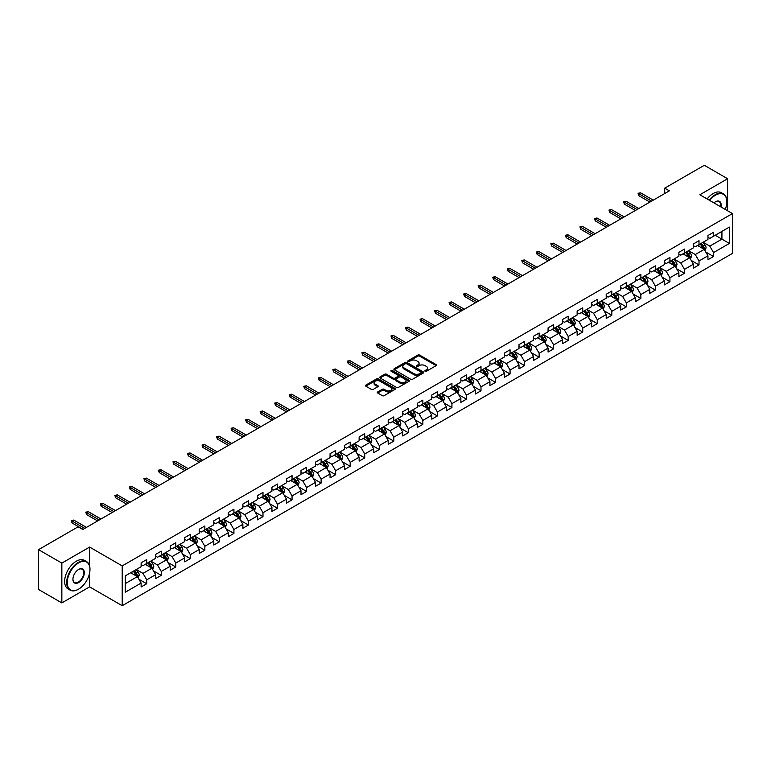 <?xml version="1.0" encoding="UTF-8"?>
<svg xmlns="http://www.w3.org/2000/svg" width="771" height="771" viewBox="0 0 771 771"><rect width="100%" height="100%" fill="white"/><g stroke="black" fill="none" stroke-linecap="round" stroke-linejoin="round"><path stroke-width="1.16" d="M425.12 371.265A0.906 0.52 0 0 0 426.402 371.265L436.116 365.647A1.291 0.742 0 0 0 436.502 365.126A1.291 0.742 0 0 0 436.116 364.596L419.655 355.094A1.291 0.742 0 0 0 417.824 355.094L408.11 360.703A0.906 0.52 0 0 0 409.391 361.445L410.654 360.712A4.134 2.39 0 0 1 416.504 360.712L417.872 361.503A4.134 2.39 0 0 1 419.087 363.199A4.134 2.39 0 0 1 417.872 364.885L416.619 365.608A0.906 0.52 0 0 0 417.901 366.35L419.154 365.627A4.134 2.39 0 0 1 425.004 365.627L426.382 366.418A4.134 2.39 0 0 1 427.587 368.104A4.134 2.39 0 0 1 426.382 369.801L425.12 370.523A0.906 0.52 0 0 0 425.12 371.265L425.12 370.523M377.684 391.947A1.291 0.742 0 0 0 377.308 392.468A1.291 0.742 0 0 0 377.684 392.998L382.3 395.668A1.291 0.742 0 0 0 384.131 395.668L394.925 389.432A1.291 0.742 0 0 0 395.301 388.912A1.291 0.742 0 0 0 394.925 388.382L378.465 378.879A1.291 0.742 0 0 0 376.634 378.879L365.84 385.105A1.291 0.742 0 0 0 365.464 385.635A1.291 0.742 0 0 0 365.84 386.165L371.42 389.384A1.291 0.742 0 0 0 373.251 389.384L377.867 386.714A1.291 0.742 0 0 0 378.243 386.194A1.291 0.742 0 0 0 377.867 385.664L375.101 384.064A3.46 1.995 0 0 1 374.089 382.657A3.46 1.995 0 0 1 376.219 380.807A3.46 1.995 0 0 1 379.987 381.24L390.83 387.495A3.46 1.995 0 0 1 391.841 388.912A3.46 1.995 0 0 1 389.702 390.752A3.46 1.995 0 0 1 385.934 390.319L384.131 389.278A1.291 0.742 0 0 0 382.3 389.278L377.684 391.947L377.684 392.998L382.3 390.357L382.3 389.278M89.609 547.082L61.844 563.109L38.55 549.665L38.55 589.468L61.844 602.912L89.609 586.885L122.213 605.707L122.213 565.904L89.609 547.082L89.609 565.972M727.602 210.791L727.602 178.737L699.846 194.764L732.45 213.586L122.213 565.904M727.602 178.737L704.318 165.293L664.718 188.153L664.718 193.531M38.55 549.665L78.141 526.805L82.805 529.494L669.373 190.842L664.718 188.153M410.741 379.245A1.291 0.742 0 0 0 412.572 379.245L423.366 373.019A1.291 0.742 0 0 0 423.742 372.489A1.291 0.742 0 0 0 423.366 371.959L406.905 362.457A1.291 0.742 0 0 0 405.074 362.457L394.28 368.692A1.291 0.742 0 0 0 393.904 369.213A1.291 0.742 0 0 0 394.28 369.743L410.741 379.245M391.485 371.458A0.906 0.52 0 0 1 392.41 371.583L392.41 370.514L409.141 380.17A1.291 0.742 0 0 1 409.517 380.701A1.291 0.742 0 0 1 409.141 381.231L398.347 387.456A1.291 0.742 0 0 1 396.525 387.456L380.064 377.954L380.064 376.894A1.291 0.742 0 0 0 379.679 377.424A1.291 0.742 0 0 0 380.064 377.954M380.064 376.894L384.681 374.234A1.291 0.742 0 0 1 386.512 374.234L393.181 378.089A1.291 0.742 0 0 0 395.012 378.089L398.077 376.315A1.291 0.742 0 0 0 398.453 375.785A1.291 0.742 0 0 0 398.077 375.265L391.128 371.246A0.906 0.52 0 0 1 392.41 370.514M122.213 605.707L732.45 253.399L732.45 213.586M138.934 579.272L146.712 583.763L146.712 579.84L155.655 574.674L155.655 578.607L161.245 575.378L161.245 571.446L170.198 566.28L170.198 570.212L175.788 566.984L175.788 563.061L184.732 557.896L184.732 561.818L190.321 558.59L190.321 554.667L199.265 549.501L199.265 553.433L204.855 550.205L204.855 546.273L213.798 541.107L213.798 545.039L219.388 541.811L219.388 537.888L228.332 532.722L228.332 536.645L233.921 533.416L233.921 529.494L242.865 524.328L242.865 528.26L248.455 525.032L248.455 521.1L257.398 515.934L257.398 519.866L262.988 516.637L262.988 512.715L271.932 507.549L271.932 511.472L277.521 508.243L277.521 504.321L286.465 499.155L286.465 503.087L292.055 499.859L292.055 495.926L300.998 490.761L300.998 494.693L306.588 491.464L306.588 487.542L315.532 482.376L315.532 486.299L321.121 483.07L321.121 479.148L330.065 473.982L330.065 477.914L335.655 474.685L335.655 470.753L344.598 465.588L344.598 469.52L350.188 466.291L350.188 462.369L359.132 457.203L359.132 461.125L364.722 457.897L364.722 453.974L373.665 448.809L373.665 452.741L379.255 449.512L379.255 445.58L388.199 440.414L388.199 444.347L393.788 441.118L393.788 437.196L402.732 432.03L402.732 435.952L408.322 432.724L408.322 428.801L417.265 423.636L417.265 427.568L422.855 424.339L422.855 420.407L431.808 415.241L431.808 419.173L437.398 415.945L437.398 412.022L446.342 406.857L446.342 410.779L451.931 407.551L451.931 403.628L460.875 398.462L460.875 402.395L466.465 399.166L466.465 395.234L475.408 390.068L475.408 394L480.998 390.772L480.998 386.849L489.942 381.684L489.942 385.606L495.531 382.377L495.531 378.455L504.475 373.289L504.475 377.221L510.065 373.993L510.065 370.061L519.008 364.895L519.008 368.827L524.598 365.599L524.598 361.676L533.542 356.51L533.542 360.433L539.131 357.204L539.131 353.282L548.075 348.116L548.075 352.048L553.665 348.82L553.665 344.888L562.608 339.722L562.608 343.654L568.198 340.425L568.198 336.503L577.142 331.337L577.142 335.26L582.731 332.031L582.731 328.109L591.675 322.943L591.675 326.875L597.265 323.647L597.265 319.714L606.208 314.549L606.208 318.481L611.798 315.252L611.798 311.33L620.742 306.164L620.742 310.087L626.331 306.858L626.331 302.936L635.275 297.77L635.275 301.692L640.865 298.473L640.865 294.541L649.808 289.376L649.808 293.308L655.398 290.079L655.398 286.157L664.342 280.991L664.342 284.913L669.932 281.685L669.932 277.762L678.875 272.597L678.875 276.519L684.465 273.3L684.465 269.368L693.418 264.202L693.418 268.135L699.008 264.906L699.008 260.983L707.951 255.818L707.951 259.74L713.541 256.512L713.541 252.589L729.376 243.443L729.376 227.088L721.926 231.396L721.926 239.145L729.376 243.443M146.712 583.763L141.122 586.991L141.122 583.069L125.287 592.215L125.287 575.86L141.122 566.714L141.122 562.791L146.712 559.563L146.712 563.485L155.655 558.32L155.655 554.397L161.245 551.169L161.245 555.101L170.198 549.935L170.198 546.003L175.788 542.774L175.788 546.706L184.732 541.541L184.732 537.618L190.321 534.39L190.321 538.312L199.265 533.147L199.265 529.224L204.855 525.995L204.855 529.928L213.798 524.762L213.798 520.83L219.388 517.601L219.388 521.533L228.332 516.368L228.332 512.445L233.921 509.217L233.921 513.139L242.865 507.973L242.865 504.051L248.455 500.822L248.455 504.754L257.398 499.589L257.398 495.657L262.988 492.428L262.988 496.36L271.932 491.194L271.932 487.272L277.521 484.043L277.521 487.966L286.465 482.8L286.465 478.878L292.055 475.649L292.055 479.581L300.998 474.416L300.998 470.483L306.588 467.255L306.588 471.187L315.532 466.021L315.532 462.099L321.121 458.87L321.121 462.793L330.065 457.627L330.065 453.705L335.655 450.476L335.655 454.408L344.598 449.242L344.598 445.31L350.188 442.082L350.188 446.014L359.132 440.848L359.132 436.926L364.722 433.697L364.722 437.62L373.665 432.454L373.665 428.531L379.255 425.303L379.255 429.235L388.199 424.069L388.199 420.137L393.788 416.909L393.788 420.841L402.732 415.675L402.732 411.753L408.322 408.524L408.322 412.446L417.265 407.281L417.265 403.358L422.855 400.13L422.855 404.062L431.808 398.896L431.808 394.964L437.398 391.735L437.398 395.668L446.342 390.502L446.342 386.579L451.931 383.351L451.931 387.273L460.875 382.108L460.875 378.185L466.465 374.957L466.465 378.879L475.408 373.723L475.408 369.791L480.998 366.562L480.998 370.494L489.942 365.329L489.942 361.406L495.531 358.178L495.531 362.1L504.475 356.934L504.475 353.012L510.065 349.783L510.065 353.706L519.008 348.55L519.008 344.618L524.598 341.389L524.598 345.321L533.542 340.156L533.542 336.233L539.131 333.005L539.131 336.927L548.075 331.761L548.075 327.839L553.665 324.61L553.665 328.533L562.608 323.377L562.608 319.445L568.198 316.216L568.198 320.148L577.142 314.982L577.142 311.06L582.731 307.831L582.731 311.754L591.675 306.588L591.675 302.666L597.265 299.437L597.265 303.36L606.208 298.204L606.208 294.271L611.798 291.043L611.798 294.975L620.742 289.809L620.742 285.887L626.331 282.658L626.331 286.581L635.275 281.415L635.275 277.493L640.865 274.264L640.865 278.186L649.808 273.03L649.808 269.098L655.398 265.87L655.398 269.802L664.342 264.636L664.342 260.714L669.932 257.485L669.932 261.408L678.875 256.242L678.875 252.319L684.465 249.091L684.465 253.013L693.418 247.857L693.418 243.925L699.008 240.697L699.008 244.629L707.951 239.463L707.951 235.541L713.541 232.312L713.541 236.234L729.376 227.088M145.227 564.353L151.935 568.217L142.992 573.383L136.284 569.509M141.122 564.565L142.992 565.635L146.712 563.485M142.992 573.383L146.712 579.84M151.935 568.217L155.655 574.674M159.761 555.958L166.469 559.833L157.525 564.989L150.817 561.124M155.655 556.17L157.525 557.25L161.245 555.101M157.525 564.989L161.245 571.446M166.469 559.833L170.198 566.28M174.294 547.564L181.002 551.438L172.058 556.604L165.351 552.73M170.198 547.776L172.058 548.856L175.788 546.706M172.058 556.604L175.788 563.061M181.002 551.438L184.732 557.896M188.828 539.18L195.535 543.044L186.592 548.21L179.884 544.336M184.732 539.392L186.592 540.461L190.321 538.312M186.592 548.21L190.321 554.667M195.535 543.044L199.265 549.501M203.361 530.785L210.069 534.66L201.125 539.816L194.417 535.951M199.265 530.997L201.125 532.077L204.855 529.928M201.125 539.816L204.855 546.273M210.069 534.66L213.798 541.107M217.894 522.391L224.602 526.265L215.658 531.431L208.951 527.557M213.798 522.603L215.658 523.682L219.388 521.533M215.658 531.431L219.388 537.888M224.602 526.265L228.332 532.722M232.428 513.997L239.135 517.871L230.192 523.037L223.484 519.162M228.332 514.218L230.192 515.288L233.921 513.139M230.192 523.037L233.921 529.494M239.135 517.871L242.865 524.328M246.961 505.612L253.669 509.486L244.725 514.643L238.017 510.778M242.865 505.824L244.725 506.904L248.455 504.754M244.725 514.643L248.455 521.1M253.669 509.486L257.398 515.934M261.494 497.218L268.202 501.092L259.258 506.258L252.551 502.384M257.398 497.43L259.258 498.509L262.988 496.36M259.258 506.258L262.988 512.715M268.202 501.092L271.932 507.549M276.028 488.824L282.735 492.698L273.792 497.864L267.084 493.989M271.932 489.045L273.792 490.115L277.521 487.966M273.792 497.864L277.521 504.321M282.735 492.698L286.465 499.155M290.561 480.439L297.269 484.313L288.325 489.469L281.617 485.605M286.465 480.651L288.325 481.73L292.055 479.581M288.325 489.469L292.055 495.926M297.269 484.313L300.998 490.761M305.094 472.045L311.802 475.919L302.858 481.085L296.151 477.21M300.998 472.257L302.858 473.336L306.588 471.187M302.858 481.085L306.588 487.542M311.802 475.919L315.532 482.376M319.628 463.65L326.335 467.525L317.392 472.69L310.684 468.816M315.532 463.872L317.392 464.942L321.121 462.793M317.392 472.69L321.121 479.148M326.335 467.525L330.065 473.982M334.161 455.266L340.869 459.14L331.925 464.296L325.217 460.432M330.065 455.478L331.925 456.557L335.655 454.408M331.925 464.296L335.655 470.753M340.869 459.14L344.598 465.588M348.704 446.872L355.412 450.746L346.468 455.912L339.751 452.037M344.598 447.084L346.468 448.163L350.188 446.014M346.468 455.912L350.188 462.369M355.412 450.746L359.132 457.203M363.237 438.477L369.945 442.352L361.001 447.517L354.294 443.643M359.132 438.699L361.001 439.769L364.722 437.62M361.001 447.517L364.722 453.974M369.945 442.352L373.665 448.809M377.771 430.093L384.478 433.967L375.535 439.123L368.827 435.258M373.665 430.305L375.535 431.384L379.255 429.235M375.535 439.123L379.255 445.58M384.478 433.967L388.199 440.414M392.304 421.698L399.012 425.573L390.068 430.738L383.36 426.864M388.199 421.91L390.068 422.99L393.788 420.841M390.068 430.738L393.788 437.196M399.012 425.573L402.732 432.03M406.837 413.304L413.545 417.178L404.602 422.344L397.894 418.47M402.732 413.526L404.602 414.596L408.322 412.446M404.602 422.344L408.322 428.801M413.545 417.178L417.265 423.636M421.371 404.92L428.078 408.794L419.135 413.95L412.427 410.085M417.265 405.132L419.135 406.211L422.855 404.062M419.135 413.95L422.855 420.407M428.078 408.794L431.808 415.241M435.904 396.525L442.612 400.4L433.668 405.565L426.961 401.691M431.808 396.737L433.668 397.817L437.398 395.668M433.668 405.565L437.398 412.022M442.612 400.4L446.342 406.857M450.437 388.131L457.145 392.005L448.202 397.171L441.494 393.297M446.342 388.353L448.202 389.422L451.931 387.273M448.202 397.171L451.931 403.628M457.145 392.005L460.875 398.462M464.971 379.746L471.679 383.621L462.735 388.777L456.027 384.912M460.875 379.958L462.735 381.038L466.465 378.879M462.735 388.777L466.465 395.234M471.679 383.621L475.408 390.068M479.504 371.352L486.212 375.226L477.268 380.392L470.561 376.518M475.408 371.564L477.268 372.644L480.998 370.494M477.268 380.392L480.998 386.849M486.212 375.226L489.942 381.684M494.038 362.958L500.745 366.832L491.802 371.998L485.094 368.124M489.942 363.18L491.802 364.249L495.531 362.1M491.802 371.998L495.531 378.455M500.745 366.832L504.475 373.289M508.571 354.573L515.279 358.448L506.335 363.604L499.627 359.739M504.475 354.785L506.335 355.865L510.065 353.706M506.335 363.604L510.065 370.061M515.279 358.448L519.008 364.895M523.104 346.179L529.812 350.053L520.868 355.219L514.161 351.345M519.008 346.391L520.868 347.47L524.598 345.321M520.868 355.219L524.598 361.676M529.812 350.053L533.542 356.51M537.638 337.785L544.345 341.659L535.402 346.825L528.694 342.95M533.542 338.006L535.402 339.076L539.131 336.927M535.402 346.825L539.131 353.282M544.345 341.659L548.075 348.116M552.171 329.4L558.879 333.274L549.935 338.43L543.227 334.566M548.075 329.612L549.935 330.692L553.665 328.533M549.935 338.43L553.665 344.888M558.879 333.274L562.608 339.722M566.704 321.006L573.412 324.88L564.468 330.046L557.761 326.172M562.608 321.218L564.468 322.297L568.198 320.148M564.468 330.046L568.198 336.503M573.412 324.88L577.142 331.337M581.238 312.612L587.945 316.486L579.002 321.652L572.294 317.777M577.142 312.833L579.002 313.903L582.731 311.754M579.002 321.652L582.731 328.109M587.945 316.486L591.675 322.943M595.771 304.227L602.488 308.101L593.535 313.257L586.827 309.393M591.675 304.439L593.535 305.518L597.265 303.36M593.535 313.257L597.265 319.714M602.488 308.101L606.208 314.549M610.314 295.833L617.022 299.707L608.078 304.873L601.361 300.998M606.208 296.045L608.078 297.124L611.798 294.975M608.078 304.873L611.798 311.33M617.022 299.707L620.742 306.164M624.847 287.438L631.555 291.313L622.611 296.478L615.904 292.604M620.742 287.66L622.611 288.73L626.331 286.581M622.611 296.478L626.331 302.936M631.555 291.313L635.275 297.77M639.381 279.054L646.088 282.928L637.145 288.084L630.437 284.22M635.275 279.266L637.145 280.345L640.865 278.186M637.145 288.084L640.865 294.541M646.088 282.928L649.808 289.376M653.914 270.66L660.622 274.534L651.678 279.7L644.97 275.825M649.808 270.872L651.678 271.951L655.398 269.802M651.678 279.7L655.398 286.157M660.622 274.534L664.342 280.991M668.447 262.265L675.155 266.14L666.211 271.305L659.504 267.431M664.342 262.487L666.211 263.557L669.932 261.408M666.211 271.305L669.932 277.762M675.155 266.14L678.875 272.597M682.981 253.881L689.688 257.755L680.745 262.911L674.037 259.046M678.875 254.093L680.745 255.172L684.465 253.013M680.745 262.911L684.465 269.368M689.688 257.755L693.418 264.202M697.514 245.486L704.222 249.361L695.278 254.526L688.57 250.652M693.418 245.698L695.278 246.778L699.008 244.629M695.278 254.526L699.008 260.983M704.222 249.361L707.951 255.818M715.218 235.271L721.926 239.145L709.812 246.132L703.104 242.258M707.951 237.314L709.812 238.384L713.541 236.234M709.812 246.132L713.541 252.589M61.844 563.109L61.844 602.912M125.287 583.608L137.402 576.612L130.694 572.737M137.402 576.612L141.122 583.069M705.754 252.021L713.541 256.512M691.221 260.415L699.008 264.906M676.687 268.809L684.465 273.3M662.154 277.194L669.932 281.685M647.621 285.588L655.398 290.079M633.087 293.982L640.865 298.473M618.554 302.367L626.331 306.858M604.021 310.761L611.798 315.252M589.487 319.155L597.265 323.647M574.954 327.54L582.731 332.031M560.421 335.934L568.198 340.425M545.887 344.329L553.665 348.82M531.354 352.713L539.131 357.204M516.821 361.107L524.598 365.599M502.287 369.502L510.065 373.993M487.754 377.886L495.531 382.377M473.221 386.281L480.998 390.772M458.678 394.675L466.465 399.166M444.144 403.06L451.931 407.551M429.611 411.454L437.398 415.945M415.077 419.848L422.855 424.339M400.544 428.233L408.322 432.724M386.011 436.627L393.788 441.118M371.477 445.021L379.255 449.512M356.944 453.406L364.722 457.897M342.411 461.8L350.188 466.291M327.877 470.194L335.655 474.685M313.344 478.579L321.121 483.07M298.811 486.973L306.588 491.464M284.277 495.368L292.055 499.859M269.744 503.752L277.521 508.243M255.211 512.146L262.988 516.637M240.677 520.541L248.455 525.032M226.144 528.925L233.921 533.416M211.611 537.32L219.388 541.811M197.068 545.714L204.855 550.205M182.534 554.098L190.321 558.59M168.001 562.493L175.788 566.984M153.468 570.887L161.245 575.378M89.609 586.885L89.609 573.007M425.486 371.391L426.382 370.87A4.134 2.39 0 0 0 427.587 369.184L427.587 368.104M419.087 363.199L419.087 364.269A4.134 2.39 0 0 1 417.872 365.965L416.976 366.476M436.116 364.596L436.116 365.647L419.655 356.163A1.291 0.742 0 0 0 417.824 356.163L408.476 361.57M423.346 373.029L406.905 363.536A1.291 0.742 0 0 0 405.074 363.536L394.299 369.752M421.072 372.856A0.906 0.52 0 0 0 421.072 372.123L406.625 363.777A0.906 0.52 0 0 0 405.344 363.777L404.023 364.538A4.134 2.39 0 0 0 402.809 366.235A4.134 2.39 0 0 0 404.023 367.921L413.892 373.627A4.134 2.39 0 0 0 419.752 373.627L421.072 372.856L421.072 373.935A0.906 0.52 0 0 0 421.342 373.569L421.342 372.489M402.809 366.235L402.809 367.304A4.134 2.39 0 0 0 404.023 369.001L404.023 367.921M421.072 373.935L419.752 374.696A4.134 2.39 0 0 1 413.892 374.696L404.023 369.001M380.074 377.963L384.681 375.304L384.681 374.234M398.453 375.785L398.453 376.865A1.291 0.742 0 0 1 398.077 377.395L395.012 379.159A1.291 0.742 0 0 1 393.181 379.159L386.512 375.304A1.291 0.742 0 0 0 384.681 375.304M392.41 371.583L409.122 381.24M400.11 382.088A3.46 1.995 0 0 0 403.879 382.522A3.46 1.995 0 0 0 406.018 380.672A3.46 1.995 0 0 0 405.006 379.265L401.19 377.058A1.291 0.742 0 0 0 399.359 377.058L396.294 378.821A1.291 0.742 0 0 0 395.918 379.351A1.291 0.742 0 0 0 396.294 379.881L400.11 382.088L400.11 383.158A3.46 1.995 0 0 0 403.879 383.592A3.46 1.995 0 0 0 406.018 381.751L406.018 380.672M395.918 379.351L395.918 380.431A1.291 0.742 0 0 0 396.294 380.961L396.294 379.881M400.11 383.158L396.294 380.961M391.841 388.912L391.841 389.981A3.46 1.995 0 0 1 389.702 391.832A3.46 1.995 0 0 1 385.934 391.398L384.131 390.357A1.291 0.742 0 0 0 382.3 390.357M374.089 382.657L374.089 383.727A3.46 1.995 0 0 0 375.101 385.143L375.101 384.064M377.848 386.724L375.101 385.143M394.906 389.451L378.465 379.949A1.291 0.742 0 0 0 376.634 379.949L365.859 386.175L365.84 385.105M704.954 250.633L706.063 247.848A3.489 2.014 -120 0 0 704.954 244.87L703.027 242.306M699.673 246.739L698.372 244.995M700.135 243.973L702.063 246.537A3.489 2.014 60 0 1 703.065 248.638L704.183 247.992A3.489 2.014 -120 0 0 703.181 245.891L701.253 243.328M700.386 243.829L702.516 246.681A1.783 1.031 60 0 1 702.844 247.221L704.183 247.992M651.582 201.115L638.889 193.781L638.889 195.718L638.051 193.299L638.889 193.781L640.566 192.817L653.259 200.142M638.889 195.718L649.905 202.079M638.051 193.299L640.566 192.817M725.241 209.433A16.075 9.281 120 0 0 726.86 201.761A16.075 9.281 120 0 0 715.498 195.198A16.075 9.281 120 0 0 709.657 200.431M709.175 200.152A16.47 9.512 -60 0 1 715.218 194.706A16.47 9.512 -60 0 1 723.449 193.897A16.47 9.512 -60 0 1 726.86 201.433A16.47 9.512 -60 0 1 726.86 201.597M713.936 202.908A8.038 4.636 -60 0 1 715.498 201.761L715.498 201.761A8.038 4.636 -60 0 1 720.962 206.956M707.123 198.966A16.47 9.512 -60 0 1 713.165 193.531A16.47 9.512 -60 0 1 721.396 192.711L723.449 193.897M720.451 206.667A7.643 4.414 120 0 0 719.035 201.539A7.643 4.414 120 0 0 715.353 201.838M78.334 589.304L78.613 589.14A16.075 9.281 120 0 0 89.976 569.461A16.075 9.281 120 0 0 78.613 562.897A16.075 9.281 120 0 0 67.241 582.587A16.075 9.281 120 0 0 78.613 589.14L78.334 589.304A16.47 9.512 -60 0 1 70.094 590.123A16.47 9.512 -60 0 1 67.569 576.92A16.47 9.512 -60 0 1 78.334 562.416A16.47 9.512 -60 0 1 86.564 561.596A16.47 9.512 -60 0 1 89.976 569.133A16.47 9.512 -60 0 1 89.976 569.297M78.613 582.587A8.038 4.636 -60 0 1 72.927 579.3A8.038 4.636 -60 0 1 78.613 569.461L78.613 569.461A8.038 4.636 -60 0 1 84.299 572.737A8.038 4.636 -60 0 1 78.613 582.587M72.927 579.137A7.643 4.414 120 0 0 74.508 582.481A7.643 4.414 120 0 0 78.334 582.095A7.643 4.414 120 0 0 83.326 575.368A7.643 4.414 120 0 0 82.15 569.239A7.643 4.414 120 0 0 78.469 569.538M70.094 590.123L68.05 588.938A16.47 9.512 -60 0 1 65.525 575.744A16.47 9.512 -60 0 1 76.281 561.23A16.47 9.512 -60 0 1 84.521 560.411L86.564 561.596M690.421 259.027L691.529 256.232A3.489 2.014 -120 0 0 690.421 253.264L688.493 250.691M685.14 255.124L683.838 253.38M685.602 252.358L687.53 254.931A3.489 2.014 60 0 1 688.532 257.032L689.65 256.386A3.489 2.014 -120 0 0 688.648 254.285L686.72 251.712M685.853 252.223L687.983 255.066A1.783 1.031 60 0 1 688.31 255.606L689.65 256.386M675.888 267.421L676.996 264.626A3.489 2.014 -120 0 0 675.888 261.648L673.96 259.085M670.606 263.518L669.305 261.774M671.069 260.752L672.996 263.316A3.489 2.014 60 0 1 673.999 265.417L675.117 264.771A3.489 2.014 -120 0 0 674.114 262.67L672.187 260.106M671.319 260.617L673.449 263.46A1.783 1.031 60 0 1 673.767 264L675.117 264.771M637.048 209.5L624.356 202.175L624.356 204.113L623.517 201.694L624.356 202.175L626.033 201.212L638.725 208.536M624.356 204.113L635.371 210.473M623.517 201.694L626.033 201.212M622.515 217.894L609.822 210.57L609.822 212.507L608.984 210.088L609.822 210.57L611.499 209.596L624.192 216.921M609.822 212.507L620.838 218.858M608.984 210.088L611.499 209.596M661.354 275.806L662.462 273.021A3.489 2.014 -120 0 0 661.345 270.043L659.427 267.479M656.073 271.912L654.772 270.168M656.535 269.146L658.463 271.71A3.489 2.014 60 0 1 659.465 273.811L660.583 273.165A3.489 2.014 -120 0 0 659.581 271.064L657.653 268.501M656.786 269.002L658.916 271.855A1.783 1.031 60 0 1 659.234 272.394L660.583 273.165M646.821 284.2L647.929 281.405A3.489 2.014 -120 0 0 646.811 278.437L644.893 275.864M641.539 280.297L640.238 278.553M642.002 277.531L643.93 280.104A3.489 2.014 60 0 1 644.922 282.205L646.04 281.56A3.489 2.014 -120 0 0 645.048 279.459L643.12 276.885M642.243 277.396L644.383 280.239A1.783 1.031 60 0 1 644.701 280.779L646.04 281.56M632.287 292.595L633.396 289.8A3.489 2.014 -120 0 0 632.278 286.822L630.36 284.258M627.006 288.691L625.695 286.947M627.469 285.925L629.396 288.489A3.489 2.014 60 0 1 630.389 290.59L631.507 289.944A3.489 2.014 -120 0 0 630.514 287.843L628.587 285.28M627.71 285.79L629.849 288.633A1.783 1.031 60 0 1 630.167 289.173L631.507 289.944M607.982 226.288L595.289 218.954L595.289 220.891L594.451 218.472L595.289 218.954L596.966 217.991L609.659 225.315M595.289 220.891L606.305 227.252M594.451 218.472L596.966 217.991M593.448 234.673L580.756 227.349L580.756 229.286L579.917 226.867L580.756 227.349L582.433 226.385L595.125 233.709M580.756 229.286L591.771 235.647M579.917 226.867L582.433 226.385M578.915 243.067L566.222 235.743L566.222 237.68L565.384 235.261L566.222 235.743L567.899 234.769L580.592 242.094M566.222 237.68L577.238 244.031M565.384 235.261L567.899 234.769M617.754 300.979L618.862 298.194A3.489 2.014 -120 0 0 617.744 295.216L615.827 292.652M612.473 297.086L611.162 295.341M612.935 294.32L614.863 296.883A3.489 2.014 60 0 1 615.856 298.984L616.973 298.338A3.489 2.014 -120 0 0 615.981 296.237L614.053 293.674M613.176 294.175L615.316 297.028A1.783 1.031 60 0 1 615.634 297.567L616.973 298.338M564.382 251.462L551.689 244.128L551.689 246.065L550.851 243.646L551.689 244.128L553.366 243.164L566.059 250.488M551.689 246.065L562.705 252.425M550.851 243.646L553.366 243.164M603.221 309.373L604.329 306.579A3.489 2.014 -120 0 0 603.211 303.61L601.293 301.037M597.939 305.47L596.629 303.726M598.402 302.704L600.33 305.277A3.489 2.014 60 0 1 601.322 307.378L602.44 306.733A3.489 2.014 -120 0 0 601.447 304.632L599.52 302.059M598.643 302.569L600.782 305.412A1.783 1.031 60 0 1 601.101 305.952L602.44 306.733M549.848 259.846L537.156 252.522L537.156 254.459L536.317 252.04L537.156 252.522L538.833 251.558L551.525 258.883M537.156 254.459L548.171 260.82M536.317 252.04L538.833 251.558M588.687 317.768L589.796 314.973A3.489 2.014 -120 0 0 588.678 311.995L586.76 309.431M583.406 313.864L582.095 312.12M583.869 311.099L585.796 313.662A3.489 2.014 60 0 1 586.789 315.763L587.907 315.117A3.489 2.014 -120 0 0 586.914 313.016L584.987 310.453M584.11 310.964L586.249 313.807A1.783 1.031 60 0 1 586.567 314.346L587.907 315.117M535.315 268.241L522.622 260.916L522.622 262.853L521.784 260.434L522.622 260.916L524.299 259.943L536.992 267.267M522.622 262.853L533.638 269.204M521.784 260.434L524.299 259.943M574.154 326.152L575.262 323.367A3.489 2.014 -120 0 0 574.144 320.389L572.227 317.825M568.873 322.259L567.562 320.514M569.335 319.493L571.253 322.056A3.489 2.014 60 0 1 572.255 324.157L573.373 323.512A3.489 2.014 -120 0 0 572.371 321.411L570.453 318.847M569.576 319.348L571.716 322.201A1.783 1.031 60 0 1 572.034 322.741L573.373 323.512M520.782 276.635L508.089 269.301L508.089 271.238L507.251 268.819L508.089 269.301L509.766 268.337L522.459 275.661M508.089 271.238L519.105 277.599M507.251 268.819L509.766 268.337M559.621 334.547L560.729 331.752A3.489 2.014 -120 0 0 559.611 328.783L557.693 326.21M554.339 330.643L553.029 328.899M554.802 327.877L556.72 330.451A3.489 2.014 60 0 1 557.722 332.552L558.84 331.906A3.489 2.014 -120 0 0 557.838 329.805L555.92 327.232M555.043 327.742L557.173 330.586A1.783 1.031 60 0 1 557.5 331.125L558.84 331.906M506.239 285.019L493.556 277.695L493.556 279.632L492.717 277.213L493.556 277.695L495.233 276.731L507.916 284.056M493.556 279.632L504.562 285.993M492.717 277.213L495.233 276.731M545.087 342.941L546.196 340.146A3.489 2.014 -120 0 0 545.078 337.168L543.16 334.604M539.806 339.038L538.495 337.293M540.269 336.272L542.186 338.835A3.489 2.014 60 0 1 543.189 340.936L544.307 340.29A3.489 2.014 -120 0 0 543.304 338.19L541.387 335.626M540.51 336.137L542.639 338.98A1.783 1.031 60 0 1 542.967 339.519L544.307 340.29M491.705 293.414L479.022 286.089L479.022 288.026L478.184 285.607L479.022 286.089L480.699 285.116L493.382 292.44M479.022 288.026L490.028 294.377M478.184 285.607L480.699 285.116M530.554 351.325L531.662 348.54A3.489 2.014 -120 0 0 530.544 345.562L528.617 342.999M525.273 347.432L523.962 345.687M525.735 344.666L527.653 347.229A3.489 2.014 60 0 1 528.655 349.33L529.773 348.685A3.489 2.014 -120 0 0 528.771 346.584L526.853 344.02M525.976 344.521L528.106 347.374A1.783 1.031 60 0 1 528.434 347.914L529.773 348.685M477.172 301.808L464.489 294.474L464.489 296.411L463.65 293.992L464.489 294.474L466.166 293.51L478.849 300.835M464.489 296.411L475.495 302.772M463.65 293.992L466.166 293.51M516.021 359.72L517.129 356.925A3.489 2.014 -120 0 0 516.011 353.956L514.084 351.383M510.739 355.816L509.429 354.072M511.202 353.051L513.12 355.624A3.489 2.014 60 0 1 514.122 357.725L515.24 357.079A3.489 2.014 -120 0 0 514.238 354.978L512.32 352.405M511.443 352.916L513.573 355.759A1.783 1.031 60 0 1 513.9 356.298L515.24 357.079M462.639 310.193L449.956 302.868L449.956 304.805L449.117 302.386L449.956 302.868L451.633 301.904L464.315 309.229M449.956 304.805L460.962 311.166M449.117 302.386L451.633 301.904M501.478 368.114L502.586 365.319A3.489 2.014 -120 0 0 501.478 362.341L499.55 359.778M496.206 364.211L494.895 362.466M496.669 361.445L498.586 364.008A3.489 2.014 60 0 1 499.589 366.109L500.707 365.464A3.489 2.014 -120 0 0 499.704 363.363L497.787 360.799M496.91 361.31L499.039 364.153A1.783 1.031 60 0 1 499.367 364.693L500.707 365.464M448.105 318.587L435.422 311.262L435.422 313.199L434.584 310.78L435.422 311.262L437.099 310.289L449.782 317.613M435.422 313.199L446.428 319.551M434.584 310.78L437.099 310.289M486.944 376.499L488.053 373.713A3.489 2.014 -120 0 0 486.944 370.735L485.017 368.172M481.663 372.605L480.362 370.861M482.135 369.839L484.053 372.403A3.489 2.014 60 0 1 485.055 374.504L486.173 373.858A3.489 2.014 -120 0 0 485.171 371.757L483.253 369.193M482.376 369.695L484.506 372.547A1.783 1.031 60 0 1 484.834 373.087L486.173 373.858M433.572 326.981L420.889 319.647L420.889 321.584L420.05 319.165L420.889 319.647L422.566 318.683L435.249 326.008M420.889 321.584L431.895 327.945M420.05 319.165L422.566 318.683M472.411 384.893L473.519 382.098A3.489 2.014 -120 0 0 472.411 379.13L470.483 376.556M467.13 380.99L465.829 379.245M467.602 378.224L469.52 380.797A3.489 2.014 60 0 1 470.522 382.898L471.64 382.252A3.489 2.014 -120 0 0 470.638 380.151L468.72 377.578M467.843 378.089L469.973 380.932A1.783 1.031 60 0 1 470.3 381.472L471.64 382.252M419.038 335.366L406.346 328.041L406.346 329.978L405.507 327.559L406.346 328.041L408.023 327.077L420.715 334.402M406.346 329.978L417.362 336.339M405.507 327.559L408.023 327.077M457.878 393.287L458.986 390.492A3.489 2.014 -120 0 0 457.878 387.514L455.95 384.951M452.596 389.384L451.295 387.64M453.059 386.618L454.986 389.182A3.489 2.014 60 0 1 455.989 391.282L457.107 390.637A3.489 2.014 -120 0 0 456.104 388.536L454.177 385.972M453.309 386.483L455.439 389.326A1.783 1.031 60 0 1 455.767 389.866L457.107 390.637M404.505 343.76L391.813 336.435L391.813 338.373L390.974 335.954L391.813 336.435L393.489 335.462L406.182 342.787M391.813 338.373L402.828 344.724M390.974 335.954L393.489 335.462M443.344 401.672L444.453 398.886A3.489 2.014 -120 0 0 443.344 395.909L441.417 393.345M438.063 397.778L436.762 396.034M438.526 395.012L440.453 397.576A3.489 2.014 60 0 1 441.455 399.677L442.573 399.031A3.489 2.014 -120 0 0 441.571 396.93L439.643 394.366M438.776 394.868L440.906 397.72A1.783 1.031 60 0 1 441.234 398.26L442.573 399.031M389.972 352.154L377.279 344.82L377.279 346.757L376.441 344.338L377.279 344.82L378.956 343.856L391.649 351.181M377.279 346.757L388.295 353.118M376.441 344.338L378.956 343.856M428.811 410.066L429.919 407.271A3.489 2.014 -120 0 0 428.811 404.303L426.883 401.73M423.53 406.163L422.229 404.418M423.992 403.397L425.92 405.97A3.489 2.014 60 0 1 426.922 408.071L428.04 407.425A3.489 2.014 -120 0 0 427.038 405.324L425.11 402.751M424.243 403.262L426.373 406.105A1.783 1.031 60 0 1 426.7 406.645L428.04 407.425M375.438 360.539L362.746 353.214L362.746 355.152L361.907 352.733L362.746 353.214L364.423 352.251L377.115 359.575M362.746 355.152L373.762 361.512M361.907 352.733L364.423 352.251M414.278 418.46L415.386 415.665A3.489 2.014 -120 0 0 414.278 412.687L412.35 410.124M408.996 414.557L407.695 412.813M409.459 411.791L411.386 414.355A3.489 2.014 60 0 1 412.389 416.456L413.507 415.81A3.489 2.014 -120 0 0 412.504 413.709L410.577 411.145M409.709 411.656L411.839 414.499A1.783 1.031 60 0 1 412.157 415.039L413.507 415.81M360.905 368.933L348.213 361.609L348.213 363.546L347.374 361.127L348.213 361.609L349.889 360.635L362.582 367.969M348.213 363.546L359.228 369.897M347.374 361.127L349.889 360.635M399.744 426.845L400.853 424.06A3.489 2.014 -120 0 0 399.735 421.082L397.817 418.518M394.463 422.951L393.162 421.207M394.925 420.185L396.853 422.749A3.489 2.014 60 0 1 397.846 424.85L398.964 424.204A3.489 2.014 -120 0 0 397.971 422.103L396.043 419.54M395.176 420.041L397.306 422.894A1.783 1.031 60 0 1 397.624 423.433L398.964 424.204M346.372 377.327L333.679 369.993L333.679 371.93L332.841 369.511L333.679 369.993L335.356 369.03L348.049 376.354M333.679 371.93L344.695 378.291M332.841 369.511L335.356 369.03M385.211 435.239L386.319 432.444A3.489 2.014 -120 0 0 385.201 429.476L383.283 426.903M379.93 431.336L378.628 429.592M380.392 428.57L382.32 431.143A3.489 2.014 60 0 1 383.312 433.244L384.43 432.598A3.489 2.014 -120 0 0 383.438 430.497L381.51 427.924M380.633 428.435L382.773 431.278A1.783 1.031 60 0 1 383.091 431.818L384.43 432.598M331.838 385.712L319.146 378.388L319.146 380.325L318.307 377.906L319.146 378.388L320.823 377.424L333.515 384.748M319.146 380.325L330.161 386.685M318.307 377.906L320.823 377.424M370.678 443.633L371.786 440.839A3.489 2.014 -120 0 0 370.668 437.861L368.75 435.297M365.396 439.73L364.085 437.986M365.859 436.964L367.786 439.528A3.489 2.014 60 0 1 368.779 441.629L369.897 440.983A3.489 2.014 -120 0 0 368.904 438.882L366.977 436.319M366.1 436.829L368.239 439.672A1.783 1.031 60 0 1 368.557 440.212L369.897 440.983M317.305 394.106L304.612 386.782L304.612 388.719L303.774 386.3L304.612 386.782L306.289 385.808L318.982 393.143M304.612 388.719L315.628 395.07M303.774 386.3L306.289 385.808M356.144 452.018L357.252 449.233A3.489 2.014 -120 0 0 356.135 446.255L354.217 443.691M350.863 448.124L349.552 446.38M351.325 445.359L353.253 447.922A3.489 2.014 60 0 1 354.246 450.023L355.364 449.377A3.489 2.014 -120 0 0 354.371 447.276L352.443 444.713M351.566 445.214L353.706 448.067A1.783 1.031 60 0 1 354.024 448.606L355.364 449.377M302.772 402.501L290.079 395.166L290.079 397.104L289.241 394.685L290.079 395.166L291.756 394.203L304.449 401.527M290.079 397.104L301.095 403.464M289.241 394.685L291.756 394.203M341.611 460.412L342.719 457.617A3.489 2.014 -120 0 0 341.601 454.649L339.683 452.076M336.329 456.509L335.019 454.765M336.792 453.743L338.72 456.316A3.489 2.014 60 0 1 339.712 458.417L340.83 457.772A3.489 2.014 -120 0 0 339.838 455.671L337.91 453.097M337.033 453.608L339.173 456.451A1.783 1.031 60 0 1 339.491 456.991L340.83 457.772M288.238 410.885L275.546 403.561L275.546 405.498L274.707 403.079L275.546 403.561L277.223 402.597L289.915 409.921M275.546 405.498L286.561 411.859M274.707 403.079L277.223 402.597M327.077 468.807L328.186 466.012A3.489 2.014 -120 0 0 327.068 463.034L325.15 460.47M321.796 464.903L320.485 463.159M322.259 462.137L324.186 464.701A3.489 2.014 60 0 1 325.179 466.802L326.297 466.156A3.489 2.014 -120 0 0 325.304 464.055L323.377 461.492M322.5 462.002L324.639 464.846A1.783 1.031 60 0 1 324.957 465.385L326.297 466.156M273.705 419.279L261.012 411.955L261.012 413.892L260.174 411.473L261.012 411.955L262.689 410.982L275.382 418.316M261.012 413.892L272.028 420.243M260.174 411.473L262.689 410.982M312.544 477.191L313.652 474.406A3.489 2.014 -120 0 0 312.534 471.428L310.617 468.864M307.263 473.298L305.952 471.553M307.725 470.532L309.643 473.095A3.489 2.014 60 0 1 310.646 475.196L311.763 474.55A3.489 2.014 -120 0 0 310.761 472.45L308.843 469.886M307.966 470.387L310.106 473.24A1.783 1.031 60 0 1 310.424 473.78L311.763 474.55M259.172 427.674L246.479 420.34L246.479 422.277L245.641 419.858L246.479 420.34L248.156 419.376L260.849 426.7M246.479 422.277L257.485 428.637M245.641 419.858L248.156 419.376M298.011 485.585L299.119 482.791A3.489 2.014 -120 0 0 298.001 479.822L296.083 477.249M292.729 481.682L291.419 479.938M293.192 478.916L295.11 481.49A3.489 2.014 60 0 1 296.112 483.59L297.23 482.945A3.489 2.014 -120 0 0 296.228 480.844L294.31 478.271M293.433 478.781L295.563 481.624A1.783 1.031 60 0 1 295.891 482.164L297.23 482.945M244.629 436.058L231.946 428.734L231.946 430.671L231.107 428.252L231.946 428.734L233.623 427.77L246.306 435.095M231.946 430.671L242.952 437.032M231.107 428.252L233.623 427.77M283.477 493.98L284.586 491.185A3.489 2.014 -120 0 0 283.468 488.207L281.55 485.643M278.196 490.077L276.885 488.332M278.659 487.311L280.577 489.874A3.489 2.014 60 0 1 281.579 491.975L282.697 491.329A3.489 2.014 -120 0 0 281.694 489.228L279.777 486.665M278.9 487.176L281.03 490.019A1.783 1.031 60 0 1 281.357 490.558L282.697 491.329M230.095 444.453L217.412 437.128L217.412 439.065L216.574 436.646L217.412 437.128L219.089 436.155L231.772 443.489M217.412 439.065L228.418 445.416M216.574 436.646L219.089 436.155M268.944 502.364L270.052 499.579A3.489 2.014 -120 0 0 268.934 496.601L267.007 494.038M263.663 498.471L262.352 496.726M264.125 495.705L266.043 498.268A3.489 2.014 60 0 1 267.045 500.369L268.163 499.724A3.489 2.014 -120 0 0 267.161 497.623L265.243 495.059M264.366 495.56L266.496 498.413A1.783 1.031 60 0 1 266.824 498.953L268.163 499.724M215.562 452.847L202.879 445.513L202.879 447.45L202.041 445.031L202.879 445.513L204.556 444.549L217.239 451.873M202.879 447.45L213.885 453.811M202.041 445.031L204.556 444.549M254.411 510.759L255.519 507.964A3.489 2.014 -120 0 0 254.401 504.995L252.474 502.422M249.129 506.855L247.819 505.111M249.592 504.089L251.51 506.663A3.489 2.014 60 0 1 252.512 508.764L253.63 508.118A3.489 2.014 -120 0 0 252.628 506.017L250.71 503.444M249.833 503.955L251.963 506.798A1.783 1.031 60 0 1 252.29 507.337L253.63 508.118M201.029 461.231L188.346 453.907L188.346 455.844L187.507 453.425L188.346 453.907L190.023 452.943L202.706 460.268M188.346 455.844L199.352 462.205M187.507 453.425L190.023 452.943M239.868 519.153L240.976 516.358A3.489 2.014 -120 0 0 239.868 513.38L237.94 510.816M234.596 515.25L233.285 513.505M235.059 512.484L236.976 515.047A3.489 2.014 60 0 1 237.979 517.148L239.097 516.503A3.489 2.014 -120 0 0 238.094 514.402L236.177 511.838M235.3 512.349L237.429 515.192A1.783 1.031 60 0 1 237.757 515.732L239.097 516.503M186.495 469.626L173.812 462.301L173.812 464.238L172.974 461.819L173.812 462.301L175.489 461.328L188.172 468.662M173.812 464.238L184.818 470.589M172.974 461.819L175.489 461.328M225.334 527.537L226.443 524.752A3.489 2.014 -120 0 0 225.334 521.774L223.407 519.211M220.053 523.644L218.752 521.9M220.525 520.878L222.443 523.442A3.489 2.014 60 0 1 223.445 525.543L224.563 524.897A3.489 2.014 -120 0 0 223.561 522.796L221.643 520.232M220.766 520.733L222.896 523.586A1.783 1.031 60 0 1 223.224 524.126L224.563 524.897M171.962 478.02L159.279 470.686L159.279 472.623L158.441 470.204L159.279 470.686L160.956 469.722L173.639 477.047M159.279 472.623L170.285 478.984M158.441 470.204L160.956 469.722M210.801 535.932L211.909 533.137A3.489 2.014 -120 0 0 210.801 530.169L208.874 527.595M205.52 532.029L204.219 530.284M205.992 529.263L207.91 531.836A3.489 2.014 60 0 1 208.912 533.937L210.03 533.291A3.489 2.014 -120 0 0 209.028 531.19L207.11 528.617M206.233 529.128L208.363 531.971A1.783 1.031 60 0 1 208.69 532.51L210.03 533.291M157.429 486.405L144.736 479.08L144.736 481.017L143.898 478.598L144.736 479.08L146.413 478.116L159.105 485.441M144.736 481.017L155.752 487.378M143.898 478.598L146.413 478.116M196.268 544.326L197.376 541.531A3.489 2.014 -120 0 0 196.268 538.553L194.34 535.99M190.986 540.423L189.685 538.678M191.449 537.657L193.376 540.22A3.489 2.014 60 0 1 194.379 542.321L195.497 541.676A3.489 2.014 -120 0 0 194.494 539.575L192.567 537.011M191.7 537.522L193.829 540.365A1.783 1.031 60 0 1 194.157 540.905L195.497 541.676M142.895 494.799L130.203 487.474L130.203 489.412L129.364 486.993L130.203 487.474L131.88 486.501L144.572 493.835M130.203 489.412L141.218 495.763M129.364 486.993L131.88 486.501M181.734 552.711L182.843 549.925A3.489 2.014 -120 0 0 181.734 546.947L179.807 544.384M176.453 548.817L175.152 547.073M176.916 546.051L178.843 548.615A3.489 2.014 60 0 1 179.845 550.716L180.963 550.07A3.489 2.014 -120 0 0 179.961 547.969L178.034 545.405M177.166 545.907L179.296 548.759A1.783 1.031 60 0 1 179.624 549.299L180.963 550.07M128.362 503.193L115.669 495.869L115.669 497.796L114.831 495.377L115.669 495.869L117.346 494.895L130.039 502.22M115.669 497.796L126.685 504.157M114.831 495.377L117.346 494.895M167.201 561.105L168.309 558.31A3.489 2.014 -120 0 0 167.201 555.342L165.273 552.768M161.92 557.202L160.619 555.467M162.382 554.436L164.31 557.009A3.489 2.014 60 0 1 165.312 559.11L166.43 558.464A3.489 2.014 -120 0 0 165.428 556.363L163.5 553.79M162.633 554.301L164.763 557.144A1.783 1.031 60 0 1 165.09 557.684L166.43 558.464M113.829 511.578L101.136 504.253L101.136 506.19L100.297 503.771L101.136 504.253L102.813 503.29L115.505 510.614M101.136 506.19L112.152 512.551M100.297 503.771L102.813 503.29M152.668 569.499L153.776 566.704A3.489 2.014 -120 0 0 152.668 563.726L150.74 561.163M147.386 565.596L146.085 563.852M147.849 562.83L149.776 565.394A3.489 2.014 60 0 1 150.779 567.495L151.897 566.849A3.489 2.014 -120 0 0 150.894 564.748L148.967 562.184M148.099 562.695L150.229 565.538A1.783 1.031 60 0 1 150.547 566.078L151.897 566.849M99.295 519.972L86.603 512.648L86.603 514.585L85.764 512.166L86.603 512.648L88.279 511.674L100.972 519.008M86.603 514.585L97.618 520.936M85.764 512.166L88.279 511.674M138.134 577.884L139.243 575.099A3.489 2.014 -120 0 0 138.125 572.121L136.207 569.557M132.853 573.99L131.552 572.246M133.316 571.224L135.243 573.788A3.489 2.014 60 0 1 136.236 575.889L137.354 575.243A3.489 2.014 -120 0 0 136.361 573.142L134.433 570.579M133.566 571.08L135.696 573.932A1.783 1.031 60 0 1 136.014 574.472L137.354 575.243M84.762 528.366L72.069 521.042L72.069 522.969L71.231 520.55L72.069 521.042L73.746 520.068L86.439 527.393M72.069 522.969L83.085 529.33M71.231 520.55L73.746 520.068M426.382 370.87L426.382 369.801M416.619 366.35L416.619 365.608M417.872 365.965L417.872 364.885M408.11 361.445L408.11 360.703M417.824 356.163L417.824 355.094M419.655 356.163L419.655 355.094M394.28 369.743L394.28 368.692M405.074 363.536L405.074 362.457M406.905 363.536L406.905 362.457M423.366 373.019L423.366 371.959M413.892 374.696L413.892 373.627M419.752 374.696L419.752 373.627M386.512 375.304L386.512 374.234M393.181 379.159L393.181 378.089M395.012 379.159L395.012 378.089M398.077 377.395L398.077 376.315M409.141 381.231L409.141 380.17M384.131 390.357L384.131 389.278M385.934 391.398L385.934 390.319M377.867 386.714L377.867 385.664M376.634 379.949L376.634 378.879M378.465 379.949L378.465 378.879M394.925 389.432L394.925 388.382M703.875 249.158L706.043 247.915M703.181 245.891L704.954 244.87M700.694 247.327L702.063 246.537M689.341 257.553L691.51 256.3M688.648 254.285L690.421 253.264M686.161 255.721L687.53 254.931M674.808 265.947L676.977 264.694M674.114 262.67L675.888 261.648M671.628 264.106L672.996 263.316M660.275 274.331L662.443 273.088M659.581 271.064L661.345 270.043M657.094 272.5L658.463 271.71M645.741 282.726L647.91 281.473M645.048 279.459L646.811 278.437M642.561 280.895L643.93 280.104M631.208 291.12L633.377 289.867M630.514 287.843L632.278 286.822M628.028 289.279L629.396 288.489M616.675 299.505L618.843 298.261M615.981 296.237L617.744 295.216M613.494 297.673L614.863 296.883M602.141 307.899L604.3 306.646M601.447 304.632L603.211 303.61M598.961 306.068L600.33 305.277M587.608 316.293L589.767 315.04M586.914 313.016L588.678 311.995M584.428 314.452L585.796 313.662M573.075 324.678L575.233 323.435M572.371 321.411L574.144 320.389M569.894 322.847L571.253 322.056M558.541 333.072L560.7 331.819M557.838 329.805L559.611 328.783M555.361 331.241L556.72 330.451M544.008 341.466L546.167 340.213M543.304 338.19L545.078 337.168M540.828 339.625L542.186 338.835M529.465 349.851L531.633 348.608M528.771 346.584L530.544 345.562M526.294 348.02L527.653 347.229M514.932 358.245L517.1 356.992M514.238 354.978L516.011 353.956M511.761 356.414L513.12 355.624M500.398 366.639L502.567 365.387M499.704 363.363L501.478 362.341M497.218 364.799L498.586 364.008M485.865 375.024L488.033 373.781M485.171 371.757L486.944 370.735M482.685 373.193L484.053 372.403M471.332 383.418L473.5 382.165M470.638 380.151L472.411 379.13M468.151 381.587L469.52 380.797M456.798 391.813L458.967 390.56M456.104 388.536L457.878 387.514M453.618 389.972L454.986 389.182M442.265 400.197L444.433 398.954M441.571 396.93L443.344 395.909M439.085 398.366L440.453 397.576M427.732 408.591L429.9 407.339M427.038 405.324L428.811 404.303M424.551 406.76L425.92 405.97M413.198 416.986L415.367 415.733M412.504 413.709L414.278 412.687M410.018 415.145L411.386 414.355M398.665 425.37L400.833 424.127M397.971 422.103L399.735 421.082M395.484 423.539L396.853 422.749M384.131 433.765L386.3 432.512M383.438 430.497L385.201 429.476M380.951 431.933L382.32 431.143M369.598 442.159L371.767 440.906M368.904 438.882L370.668 437.861M366.418 440.318L367.786 439.528M355.065 450.543L357.233 449.3M354.371 447.276L356.135 446.255M351.884 448.712L353.253 447.922M340.531 458.938L342.69 457.685M339.838 455.671L341.601 454.649M337.351 457.107L338.72 456.316M325.998 467.332L328.157 466.079M325.304 464.055L327.068 463.034M322.818 465.491L324.186 464.701M311.465 475.717L313.624 474.473M310.761 472.45L312.534 471.428M308.284 473.886L309.643 473.095M296.931 484.111L299.09 482.858M296.228 480.844L298.001 479.822M293.751 482.28L295.11 481.49M282.398 492.505L284.557 491.252M281.694 489.228L283.468 488.207M279.218 490.664L280.577 489.874M267.855 500.89L270.023 499.647M267.161 497.623L268.934 496.601M264.684 499.059L266.043 498.268M253.322 509.284L255.49 508.031M252.628 506.017L254.401 504.995M250.151 507.453L251.51 506.663M238.788 517.678L240.957 516.425M238.094 514.402L239.868 513.38M235.608 515.838L236.976 515.047M224.255 526.063L226.423 524.82M223.561 522.796L225.334 521.774M221.075 524.232L222.443 523.442M209.722 534.457L211.89 533.204M209.028 531.19L210.801 530.169M206.541 532.626L207.91 531.836M195.188 542.851L197.357 541.599M194.494 539.575L196.268 538.553M192.008 541.011L193.376 540.22M180.655 551.236L182.823 549.993M179.961 547.969L181.734 546.947M177.475 549.405L178.843 548.615M166.122 559.63L168.29 558.377M165.428 556.363L167.201 555.342M162.941 557.799L164.31 557.009M151.588 568.025L153.757 566.772M150.894 564.748L152.668 563.726M148.408 566.184L149.776 565.394M137.055 576.409L139.223 575.166M136.361 573.142L138.125 572.121M133.875 574.578L135.243 573.788"/></g></svg>
